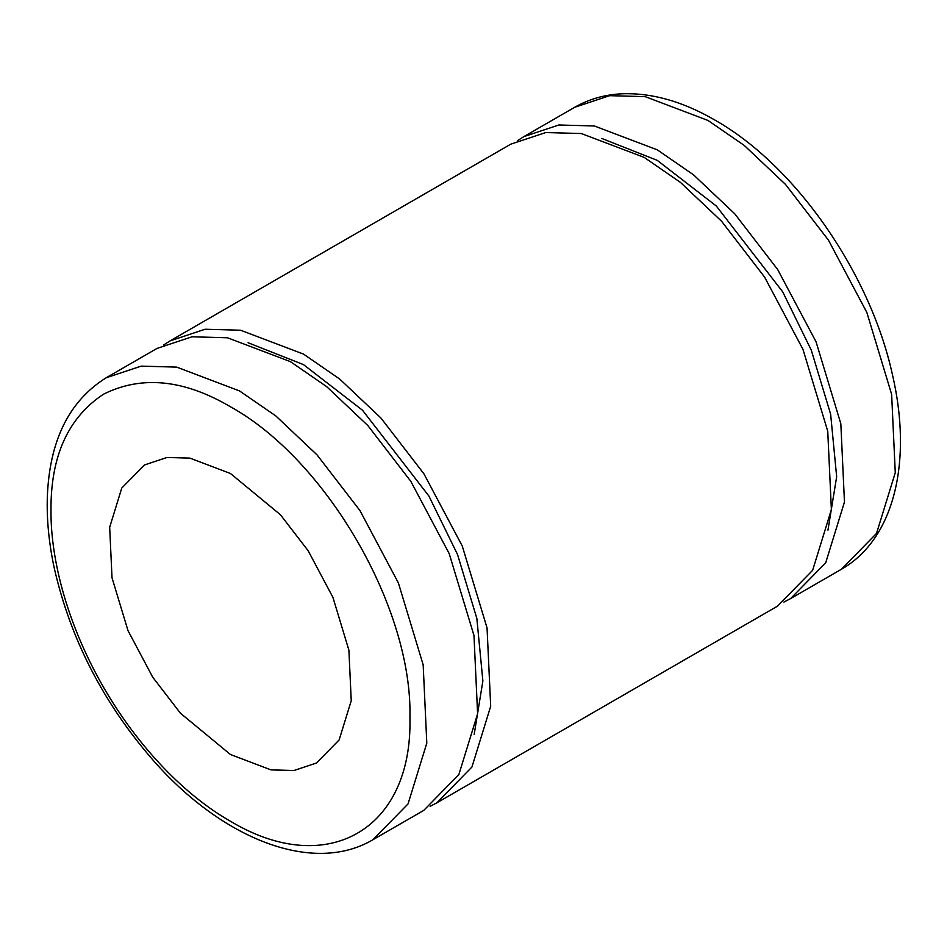 <?xml version="1.0" encoding="UTF-8"?>
<svg xmlns="http://www.w3.org/2000/svg" width="947" height="947" viewBox="0 0 947 947"><rect width="100%" height="100%" fill="white"/><g stroke="black" fill="none" stroke-linecap="round" stroke-linejoin="round"><path stroke-width="1.42" d="M230.452 473.5L189.897 458.111L166.98 457.484L144.418 464.977L121.761 488.084L109.674 527.278L112.018 577.812L128.011 630.655L152.763 677.271L180.498 713.28L230.452 754.51L271.02 769.887L293.937 770.515L316.499 763.022L339.144 739.915L351.242 700.721L348.898 650.187L332.906 597.344L308.154 550.728L280.407 514.73L230.452 473.5M517.5 140.665L523.88 136.605L558.86 124.992L594.373 125.975L657.242 149.815L693.476 174.793L734.671 213.726L777.676 269.528L816.042 341.784L840.829 423.688L844.464 502.017L825.713 562.767L790.603 598.587L783.903 602.091M827.962 530.119L836.663 476.743L830.637 414.182L811.295 350.189L782.696 291.83L716.311 206.008L657.242 160.351L601.854 138.487M436.827 802.843L777.523 606.139L812.633 570.319L831.383 509.569L827.749 431.24L802.961 349.336L764.596 277.08L721.59 221.267L680.396 182.345L644.161 157.368L581.292 133.527L545.78 132.544L510.8 144.157L170.105 340.861L205.073 329.248L240.597 330.231L303.466 354.071L339.701 379.049L380.895 417.97L423.901 473.784L462.266 546.04L487.054 627.944L490.688 706.261L471.937 767.023L436.827 802.843L430.127 806.335M163.724 344.909L170.105 340.861M474.175 734.375L482.875 680.988L476.85 618.427L457.508 554.445L428.92 496.074L362.535 410.264L303.466 364.607L248.067 342.743M290.386 361.624L227.517 337.783L191.992 336.801L157.024 348.413L106.218 377.746L141.198 366.134L176.71 367.116L239.579 390.957L275.814 415.922L317.008 454.856L360.014 510.67L398.379 582.926L423.167 664.818L426.801 743.146L408.05 803.896L372.94 839.717L423.747 810.395L458.857 774.563L477.608 713.813L473.974 635.496L449.186 553.593L410.82 481.336L367.815 425.523L326.62 386.601L290.386 361.624M230.452 821.238C326.123 878.78 412.667 830.649 409.933 717.625C412.679 607.82 326.159 459.697 230.452 406.76C183.884 379.404 141.588 375.213 103.543 394.189C68.101 417.615 50.582 456.347 50.984 510.386C50.582 560.944 68.077 625.837 103.543 687.273C138.984 748.639 186.441 796.309 230.452 821.238M708.048 120.482L744.283 145.459L785.477 184.393L828.483 240.195L866.848 312.463L891.636 394.354L895.27 472.683L876.52 533.433L841.409 569.254C894.631 539.08 912.671 460.514 892.311 374.124C870.104 272.866 795.018 165.086 714.5 119.843C682.586 101.424 651.832 92.735 622.238 93.789C604.861 94.57 589.01 99.068 574.687 107.283L609.655 95.671L645.179 96.641L708.048 120.482M790.603 598.587L841.409 569.254M574.687 107.283L523.88 136.605M372.94 839.717C313.35 874.981 223.196 839.539 154.243 761.518C103.862 704.047 70.528 639.545 54.239 568.022C48.877 542.986 46.581 519.145 47.35 496.512C49.564 440.473 69.178 400.889 106.218 377.746"/></g></svg>
